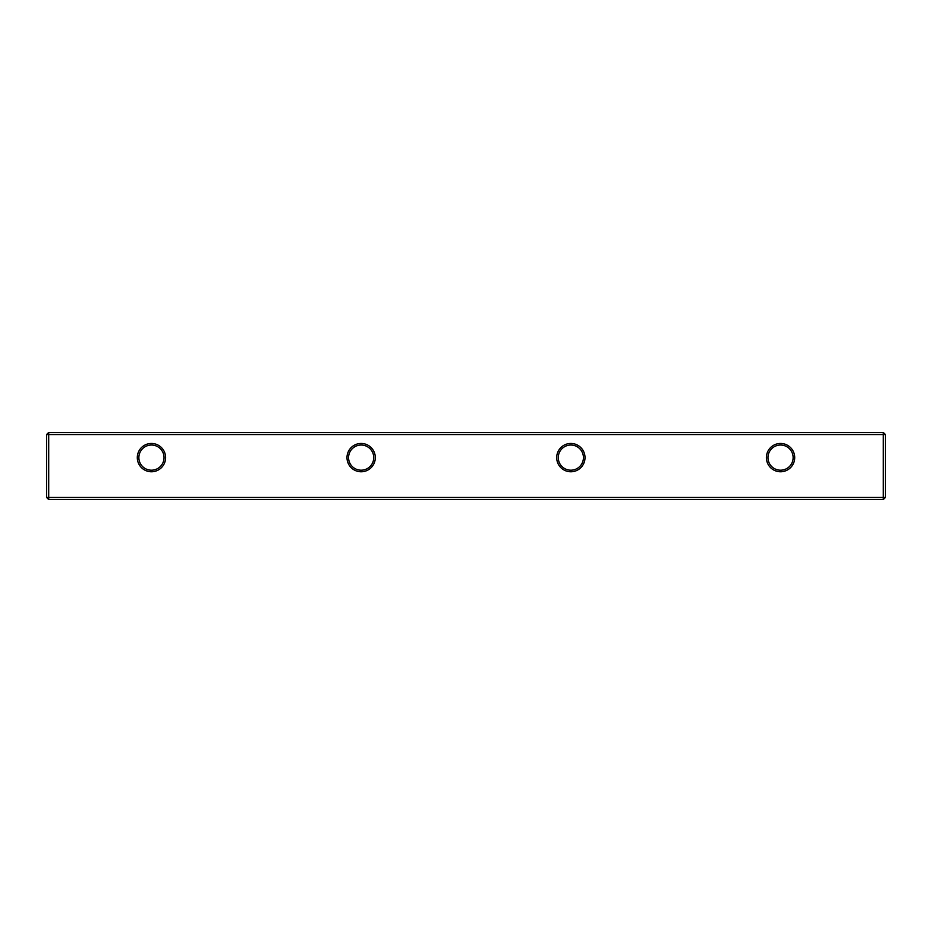 <?xml version="1.0" encoding="UTF-8"?>
<svg xmlns="http://www.w3.org/2000/svg" width="932" height="932" viewBox="0 0 932 932"><rect width="100%" height="100%" fill="white"/><g stroke="black" fill="none" stroke-linecap="round" stroke-linejoin="round"><path stroke-width="1.4" d="M137.295 457.612A14.155 14.155 0 0 1 151.45 443.457A14.155 14.155 0 0 1 165.605 457.612A14.155 14.155 0 0 1 151.45 471.767A14.155 14.155 0 0 1 137.295 457.612M164.032 457.612A12.582 12.582 0 0 0 151.45 445.03A12.582 12.582 0 0 0 138.868 457.612A12.582 12.582 0 0 0 151.45 470.194A12.582 12.582 0 0 0 164.032 457.612M346.995 457.612A14.155 14.155 0 0 1 361.15 443.457A14.155 14.155 0 0 1 375.305 457.612A14.155 14.155 0 0 1 361.15 471.767A14.155 14.155 0 0 1 346.995 457.612M373.732 457.612A12.582 12.582 0 0 0 361.15 445.03A12.582 12.582 0 0 0 348.568 457.612A12.582 12.582 0 0 0 361.15 470.194A12.582 12.582 0 0 0 373.732 457.612M556.695 457.612A14.155 14.155 0 0 1 570.85 443.457A14.155 14.155 0 0 1 585.005 457.612A14.155 14.155 0 0 1 570.85 471.767A14.155 14.155 0 0 1 556.695 457.612M583.432 457.612A12.582 12.582 0 0 0 570.85 445.03A12.582 12.582 0 0 0 558.268 457.612A12.582 12.582 0 0 0 570.85 470.194A12.582 12.582 0 0 0 583.432 457.612M766.395 457.612A14.155 14.155 0 0 1 780.55 443.457A14.155 14.155 0 0 1 794.705 457.612A14.155 14.155 0 0 1 780.55 471.767A14.155 14.155 0 0 1 766.395 457.612M793.132 457.612A12.582 12.582 0 0 0 780.55 445.03A12.582 12.582 0 0 0 767.968 457.612A12.582 12.582 0 0 0 780.55 470.194A12.582 12.582 0 0 0 793.132 457.612M46.6 497.455L46.6 434.545L48.697 434.545L48.697 497.455L883.303 497.455L883.303 434.545L48.697 434.545L48.697 432.448L883.303 432.448L885.4 434.545L885.4 497.455L883.303 499.552L48.697 499.552L48.697 497.455L46.6 497.455L48.697 499.552M885.4 497.455L883.303 497.455L883.303 499.552M48.697 432.448L46.6 434.545M883.303 432.448L883.303 434.545L885.4 434.545"/></g></svg>
